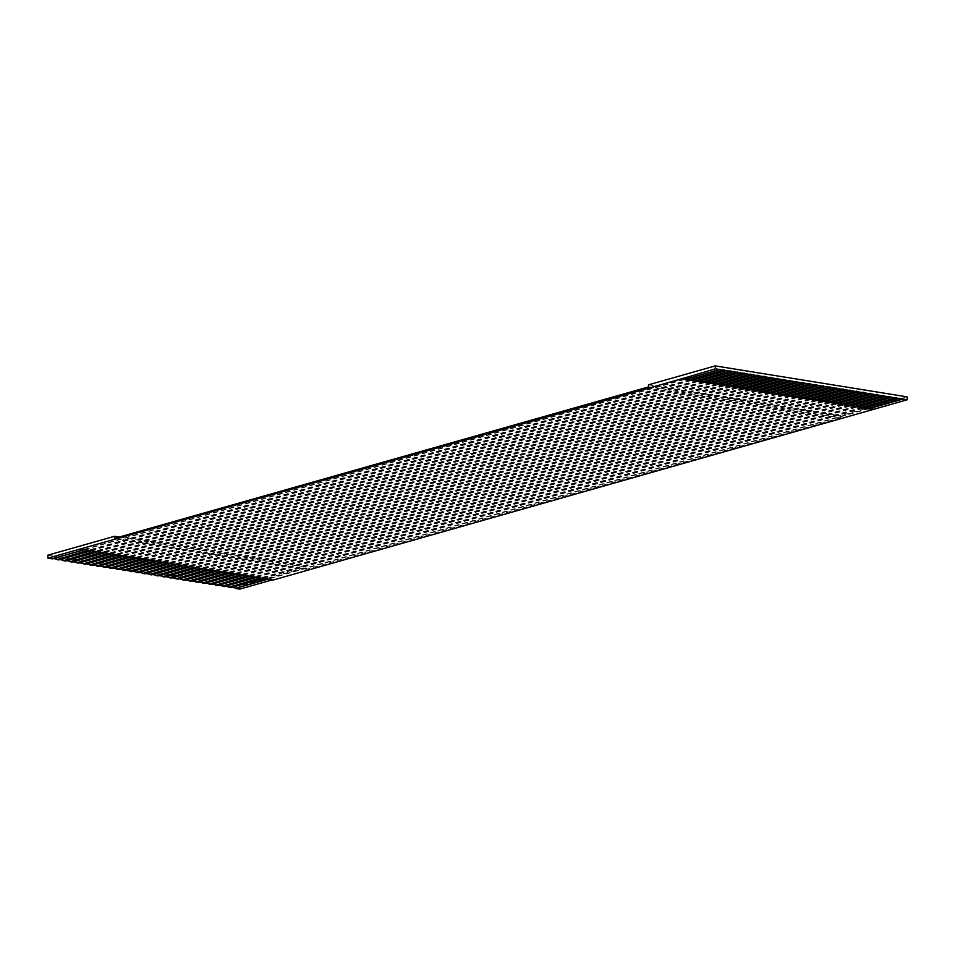 <?xml version="1.0" encoding="UTF-8"?>
<svg xmlns="http://www.w3.org/2000/svg" width="955" height="955" viewBox="0 0 955 955"><rect width="100%" height="100%" fill="white"/><g stroke="black" fill="none" stroke-linecap="round" stroke-linejoin="round"><path stroke-width="0.72" stroke-dasharray="4.78 3.58" d="M239.777 589.104L239.586 586.167L47.75 555.213M648.612 386.894L840.448 417.848L840.304 415.783L907.059 396.85M840.448 417.848L306.471 569.299L306.328 567.234L239.586 586.167M81.318 548.683L272.282 579.888M690.966 379.744L89.376 550.378M91.358 550.689L692.96 380.054M84.744 549.626L686.335 378.992M697.58 380.806L95.989 551.441M97.971 551.763L699.573 381.129M704.205 381.869L102.603 552.503M104.584 552.826L706.187 382.191M710.818 382.943L109.216 553.578M111.198 553.9L712.8 383.265M717.432 384.006L115.83 554.64M117.823 554.962L719.413 384.328M724.045 385.08L122.443 555.715M124.437 556.025L726.027 385.39M730.659 386.142L129.068 556.777M131.05 557.099L732.64 386.465M737.272 387.205L135.682 557.839M137.663 558.162L739.265 387.527M743.885 388.279L142.295 558.914M144.277 559.236L745.879 388.601M750.511 389.342L148.908 559.976M150.89 560.299L752.492 389.664M757.124 390.416L155.522 561.051M157.503 561.361L759.106 390.726M763.737 391.478L162.135 562.113M164.129 562.435L765.719 391.801M770.351 392.541L168.749 563.175M170.742 563.498L772.332 392.863M776.964 393.615L175.374 564.25M177.355 564.572L778.946 393.938M783.577 394.678L181.987 565.312M183.969 565.635L785.571 395M790.191 395.752L188.601 566.387M190.582 566.697L792.184 396.062M796.816 396.814L195.214 567.449M197.196 567.771L798.798 397.137M803.43 397.877L201.827 568.512M203.809 568.834L805.411 398.199M810.043 398.951L208.441 569.586M210.434 569.908L812.025 399.274M816.656 400.014L215.054 570.648M217.048 570.971L818.638 400.336M823.27 401.088L221.679 571.723M223.661 572.033L825.251 401.398M829.883 402.151L228.293 572.785M230.274 573.107L831.877 402.473M836.496 403.213L234.906 573.848M236.888 574.17L838.49 403.535M843.122 404.287L241.52 574.922M243.501 575.244L845.103 404.61M849.735 405.35L248.133 575.984M250.115 576.307L851.717 405.672M856.349 406.424L254.746 577.059M256.74 577.369L858.33 406.735M862.962 407.487L261.36 578.121M263.353 578.444L864.943 407.809M869.575 408.549L267.985 579.184M231.874 587.373L230.847 587.659M225.261 586.298L224.234 586.597M218.635 585.236L217.621 585.522M212.022 584.174L211.007 584.46M205.409 583.099L204.394 583.386M198.795 582.037L197.781 582.323M192.182 580.962L191.167 581.261M185.568 579.9L184.542 580.186M178.955 578.837L177.928 579.124M172.33 577.763L171.315 578.05M165.716 576.701L164.702 576.987M159.103 575.626L158.088 575.925M152.49 574.564L151.475 574.85M145.876 573.501L144.862 573.788M139.263 572.427L138.236 572.714M132.65 571.365L131.623 571.651M126.024 570.29L125.01 570.589M119.411 569.228L118.396 569.514M112.797 568.165L111.783 568.452M106.184 567.091L105.169 567.377M99.571 566.029L98.556 566.315M92.957 564.954L91.931 565.253M86.344 563.892L85.317 564.178M79.719 562.829L78.704 563.116M73.105 561.755L72.091 562.041M66.492 560.692L65.477 560.979M59.879 559.618L58.864 559.917M53.265 558.556L52.25 558.842M114.636 538.345L306.471 569.299M119.22 537.044L306.328 567.234M648.469 384.829L840.304 415.783M868.525 408.382L266.934 579.017M230.824 587.206L898.285 397.889M861.911 407.319L260.321 577.954M224.21 586.131L891.672 396.814M855.298 406.245L253.696 576.892M217.597 585.069L885.058 395.752M848.685 405.183L247.082 575.817M210.971 583.994L878.445 394.678M842.071 404.12L240.469 574.755M204.358 582.932L871.831 393.615M835.458 403.046L233.856 573.68M197.745 581.87L865.218 392.541M828.833 401.983L227.242 572.618M191.131 580.795L858.605 391.478M822.219 400.909L220.629 571.544M184.518 579.733L851.979 390.416M815.606 399.847L214.016 570.481M177.905 578.658L845.366 389.342M808.992 398.784L207.39 569.419M171.291 577.596L838.753 388.279M802.379 397.71L200.777 568.344M164.666 576.534L832.139 387.205M795.766 396.647L194.163 567.282M158.053 575.459L825.526 386.142M789.152 395.573L187.55 566.208M151.439 574.397L818.913 385.08M782.527 394.511L180.937 565.145M144.826 573.322L812.287 384.006M775.914 393.448L174.323 564.083M138.212 572.26L805.674 382.943M769.3 392.374L167.71 563.008M131.599 571.197L799.06 381.869M762.687 391.311L161.085 561.946M124.986 570.123L792.447 380.806M756.074 390.237L154.471 560.871M118.36 569.061L785.834 379.744M749.46 389.174L147.858 559.809M111.747 567.986L779.22 378.669M742.847 388.112L141.245 558.747M105.134 566.924L772.607 377.607M736.221 387.038L134.631 557.672M98.52 565.861L765.982 376.533M729.608 385.975L128.018 556.61M91.907 564.787L759.368 375.47M722.995 384.901L121.404 555.535M85.293 563.725L752.755 374.408M716.381 383.838L114.779 554.473M78.68 562.65L746.142 373.333M709.768 382.776L108.166 553.411M72.055 561.588L739.528 372.271M703.155 381.702L101.552 552.336M65.441 560.525L732.915 371.197M696.541 380.639L94.939 551.274M58.828 559.451L726.301 370.134M689.916 379.565L88.326 550.199M52.215 558.389L719.676 369.072"/><path stroke-width="1.43" d="M84.744 549.626L52.25 558.842L47.941 558.15L682.061 378.693L715.414 368.833L715.223 365.896L907.059 396.85L907.25 399.787L873.873 409.253L869.575 408.549L902.952 399.083L907.25 399.787M47.941 558.15L47.75 555.213L114.493 536.292L119.22 537.044M715.223 365.896L648.469 384.829L648.612 386.894L114.636 538.345L114.493 536.292M89.376 550.378L56.87 559.594L58.864 559.917L91.358 550.689M690.966 379.744L692.96 380.054L726.325 370.588L724.344 370.277L690.966 379.744L686.335 378.992L719.712 369.525L715.414 368.833M682.037 378.299L686.335 378.992M95.989 551.441L63.496 560.657L65.477 560.979L97.971 551.763M697.58 380.806L699.573 381.129L732.939 371.662L730.957 371.34L697.58 380.806L692.96 380.054M102.603 552.503L70.109 561.731L72.091 562.041L104.584 552.826M704.205 381.869L706.187 382.191L739.552 372.725L737.57 372.402L704.205 381.869L699.573 381.129M109.216 553.578L76.722 562.793L78.704 563.116L111.198 553.9M710.818 382.943L712.8 383.265L746.177 373.799L744.184 373.477L710.818 382.943L706.187 382.191M115.83 554.64L83.336 563.856L85.317 564.178L117.823 554.962M717.432 384.006L719.413 384.328L752.791 374.861L750.809 374.539L717.432 384.006L712.8 383.265M122.443 555.715L89.949 564.93L91.931 565.253L124.437 556.025M724.045 385.08L726.027 385.39L759.404 375.924L757.422 375.613L724.045 385.08L719.413 384.328M129.068 556.777L96.562 565.993L98.556 566.315L131.05 557.099M730.659 386.142L732.64 386.465L766.017 376.998L764.036 376.676L730.659 386.142L726.027 385.39M135.682 557.839L103.176 567.067L105.169 567.377L137.663 558.162M737.272 387.205L739.265 387.527L772.631 378.061L770.649 377.738L737.272 387.205L732.64 386.465M142.295 558.914L109.801 568.13L111.783 568.452L144.277 559.236M743.885 388.279L745.879 388.601L779.244 379.135L777.263 378.813L743.885 388.279L739.265 387.527M148.908 559.976L116.415 569.192L118.396 569.514L150.89 560.299M750.511 389.342L752.492 389.664L785.858 380.197L783.876 379.875L750.511 389.342L745.879 388.601M155.522 561.051L123.028 570.266L125.01 570.589L157.503 561.361M757.124 390.416L759.106 390.726L792.483 381.26L790.489 380.95L757.124 390.416L752.492 389.664M162.135 562.113L129.641 571.329L131.623 571.651L164.129 562.435M763.737 391.478L765.719 391.801L799.096 382.334L797.115 382.012L763.737 391.478L759.106 390.726M168.749 563.175L136.255 572.403L138.236 572.714L170.742 563.498M770.351 392.541L772.332 392.863L805.71 383.397L803.728 383.074L770.351 392.541L765.719 391.801M175.374 564.25L142.868 573.466L144.862 573.788L177.355 564.572M776.964 393.615L778.946 393.938L812.323 384.471L810.341 384.149L776.964 393.615L772.332 392.863M181.987 565.312L149.481 574.528L151.475 574.85L183.969 565.635M783.577 394.678L785.571 395L818.936 385.534L816.955 385.211L783.577 394.678L778.946 393.938M188.601 566.387L156.107 575.602L158.088 575.925L190.582 566.697M790.191 395.752L792.184 396.062L825.55 386.596L823.568 386.286L790.191 395.752L785.571 395M195.214 567.449L162.72 576.665L164.702 576.987L197.196 567.771M796.816 396.814L798.798 397.137L832.163 387.67L830.182 387.348L796.816 396.814L792.184 396.062M201.827 568.512L169.333 577.739L171.315 578.05L203.809 568.834M803.43 397.877L805.411 398.199L838.788 388.733L836.795 388.41L803.43 397.877L798.798 397.137M208.441 569.586L175.947 578.802L177.928 579.124L210.434 569.908M810.043 398.951L812.025 399.274L845.402 389.807L843.42 389.485L810.043 398.951L805.411 398.199M215.054 570.648L182.56 579.864L184.542 580.186L217.048 570.971M816.656 400.014L818.638 400.336L852.015 390.87L850.034 390.547L816.656 400.014L812.025 399.274M221.679 571.723L189.174 580.938L191.167 581.261L223.661 572.033M823.27 401.088L825.251 401.398L858.629 391.932L856.647 391.622L823.27 401.088L818.638 400.336M228.293 572.785L195.787 582.001L197.781 582.323L230.274 573.107M829.883 402.151L831.877 402.473L865.242 393.006L863.26 392.684L829.883 402.151L825.251 401.398M234.906 573.848L202.412 583.075L204.394 583.386L236.888 574.17M836.496 403.213L838.49 403.535L871.855 394.069L869.874 393.747L836.496 403.213L831.877 402.473M241.52 574.922L209.026 584.138L211.007 584.46L243.501 575.244M843.122 404.287L845.103 404.61L878.469 395.143L876.487 394.821L843.122 404.287L838.49 403.535M248.133 575.984L215.639 585.2L217.621 585.522L250.115 576.307M849.735 405.35L851.717 405.672L885.094 396.206L883.1 395.883L849.735 405.35L845.103 404.61M254.746 577.059L222.252 586.275L224.234 586.597L256.74 577.369M856.349 406.424L858.33 406.735L891.707 397.268L889.726 396.958L856.349 406.424L851.717 405.672M261.36 578.121L228.866 587.337L230.847 587.659L263.353 578.444M862.962 407.487L864.943 407.809L898.321 398.342L896.339 398.02L862.962 407.487L858.33 406.735M267.985 579.184L235.479 588.411L239.777 589.104L272.282 579.888M266.934 579.017L235.479 588.411M235.455 587.946L231.874 587.373M260.321 577.954L228.866 587.337M228.842 586.883L225.261 586.298M253.696 576.892L222.252 586.275M222.217 585.809L218.635 585.236M247.082 575.817L215.639 585.2M215.603 584.746L212.022 584.174M240.469 574.755L209.026 584.138M208.99 583.684L205.409 583.099M233.856 573.68L202.412 583.075M202.376 582.61L198.795 582.037M227.242 572.618L195.787 582.001M195.763 581.547L192.182 580.962M220.629 571.544L189.174 580.938M189.15 580.473L185.568 579.9M214.016 570.481L182.56 579.864M182.536 579.41L178.955 578.837M207.39 569.419L175.947 578.802M175.911 578.348L172.33 577.763M200.777 568.344L169.333 577.739M169.298 577.274L165.716 576.701M194.163 567.282L162.72 576.665M162.684 576.211L159.103 575.626M187.55 566.208L156.107 575.602M156.071 575.137L152.49 574.564M180.937 565.145L149.481 574.528M149.458 574.074L145.876 573.501M174.323 564.083L142.868 573.466M142.844 573.012L139.263 572.427M167.71 563.008L136.255 572.403M136.231 571.938L132.65 571.365M161.085 561.946L129.641 571.329M129.605 570.875L126.024 570.29M154.471 560.871L123.028 570.266M122.992 569.801L119.411 569.228M147.858 559.809L116.415 569.192M116.379 568.738L112.797 568.165M141.245 558.747L109.801 568.13M109.765 567.676L106.184 567.091M134.631 557.672L103.176 567.067M103.152 566.601L99.571 566.029M128.018 556.61L96.562 565.993M96.539 565.539L92.957 564.954M121.404 555.535L89.949 564.93M89.925 564.465L86.344 563.892M114.779 554.473L83.336 563.856M83.3 563.402L79.719 562.829M108.166 553.411L76.722 562.793M76.686 562.34L73.105 561.755M101.552 552.336L70.109 561.731M70.073 561.265L66.492 560.692M94.939 551.274L63.496 560.657M63.46 560.203L59.879 559.618M88.326 550.199L56.87 559.594M56.846 559.129L53.265 558.556M724.344 370.277L719.712 369.525M730.957 371.34L726.325 370.588M737.57 372.402L732.939 371.662M744.184 373.477L739.552 372.725M750.809 374.539L746.177 373.799M757.422 375.613L752.791 374.861M764.036 376.676L759.404 375.924M770.649 377.738L766.017 376.998M777.263 378.813L772.631 378.061M783.876 379.875L779.244 379.135M790.489 380.95L785.858 380.197M797.115 382.012L792.483 381.26M803.728 383.074L799.096 382.334M810.341 384.149L805.71 383.397M816.955 385.211L812.323 384.471M823.568 386.286L818.936 385.534M830.182 387.348L825.55 386.596M836.795 388.41L832.163 387.67M843.42 389.485L838.788 388.733M850.034 390.547L845.402 389.807M856.647 391.622L852.015 390.87M863.26 392.684L858.629 391.932M869.874 393.747L865.242 393.006M876.487 394.821L871.855 394.069M883.1 395.883L878.469 395.143M889.726 396.958L885.094 396.206M896.339 398.02L891.707 397.268M902.952 399.083L898.321 398.342M81.342 549.077L273.178 580.031L873.873 409.253M902.917 398.629L868.525 408.382M896.303 397.567L861.911 407.319M889.69 396.492L855.298 406.245M883.077 395.43L848.685 405.183M876.463 394.355L842.071 404.12M869.85 393.293L835.458 403.046M863.225 392.23L828.833 401.983M856.611 391.156L822.219 400.909M849.998 390.094L815.606 399.847M843.384 389.019L808.992 398.784M836.771 387.957L802.379 397.71M830.158 386.894L795.766 396.647M823.544 385.82L789.152 395.573M816.919 384.758L782.527 394.511M810.306 383.683L775.914 393.448M803.692 382.621L769.3 392.374M797.079 381.558L762.687 391.311M790.465 380.484L756.074 390.237M783.852 379.421L749.46 389.174M777.239 378.347L742.847 388.112M770.613 377.285L736.221 387.038M764 376.222L729.608 385.975M757.387 375.148L722.995 384.901M750.773 374.085L716.381 383.838M744.16 373.011L709.768 382.776M737.547 371.949L703.155 381.702M730.933 370.886L696.541 380.639M724.308 369.812L689.916 379.565M864.943 407.809L869.575 408.549M682.061 378.693L873.909 409.647"/></g></svg>
